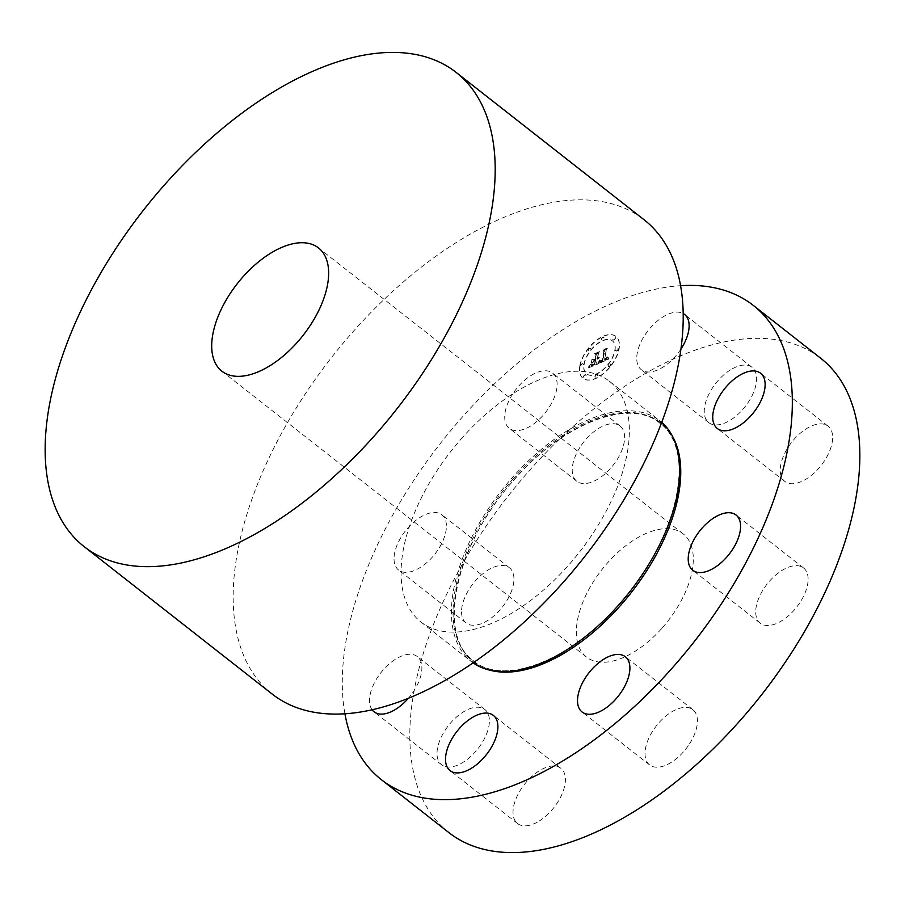 <?xml version="1.0" encoding="UTF-8"?>
<svg xmlns="http://www.w3.org/2000/svg" width="905" height="905" viewBox="0 0 905 905"><rect width="100%" height="100%" fill="white"/><g stroke="black" fill="none" stroke-linecap="round" stroke-linejoin="round"><path stroke-width="0.68" stroke-dasharray="4.53 3.39" d="M732.439 368.72A35.08 18.745 128.1 0 1 752.089 367.385A35.08 18.745 128.1 0 1 753.118 393.46A35.08 18.745 128.1 0 1 728.446 421.278A35.08 18.745 128.1 0 1 708.796 422.612A35.08 18.745 128.1 0 1 707.767 396.537A35.08 18.745 128.1 0 1 732.439 368.72M680.922 349.115A35.08 18.745 128.1 0 1 660.933 368.346A35.08 18.745 128.1 0 1 641.283 369.67A35.08 18.745 128.1 0 1 640.254 343.595A35.08 18.745 128.1 0 1 664.926 315.788A35.08 18.745 128.1 0 1 683.196 313.537M344.918 713.796A301.365 161.033 128.1 0 1 460.543 419.128A301.365 161.033 128.1 0 1 680.583 285.697M372.102 709.792A35.08 18.745 128.1 0 1 381.356 672.11A35.08 18.745 128.1 0 1 415.576 655.469A35.08 18.745 128.1 0 1 417.341 656.577A35.08 18.745 128.1 0 1 408.37 698.275M394.105 556.745A35.08 18.745 128.1 0 1 413.472 522.355A35.08 18.745 128.1 0 1 441.878 514.798A35.08 18.745 128.1 0 1 446.346 528.068A35.08 18.745 128.1 0 1 426.979 562.469A35.08 18.745 128.1 0 1 398.573 570.014A35.08 18.745 128.1 0 1 394.105 556.745M513.859 392.25A35.08 18.745 128.1 0 1 552.57 373.086A35.08 18.745 128.1 0 1 547.977 409.139A35.08 18.745 128.1 0 1 509.266 428.303A35.08 18.745 128.1 0 1 513.859 392.25M579.811 365.959A26.63 14.231 -51.9 0 0 582.933 378.233A26.63 14.231 -51.9 0 0 603.454 373.38A26.63 14.231 -51.9 0 0 618.907 348.595A26.63 14.231 -51.9 0 0 615.796 336.321A26.63 14.231 -51.9 0 0 595.275 341.174A26.63 14.231 -51.9 0 0 579.811 365.959M448.88 832.611A301.365 161.033 128.1 0 1 528.056 472.059A301.365 161.033 128.1 0 1 820.778 358.312M826.333 425.079A35.08 18.745 128.1 0 1 828.098 426.187A35.08 18.745 128.1 0 1 822.374 463.813A35.08 18.745 128.1 0 1 786.558 482.512A35.08 18.745 128.1 0 1 784.793 481.403A35.08 18.745 128.1 0 1 790.518 443.778A35.08 18.745 128.1 0 1 826.333 425.079M808.041 581.236A35.08 18.745 128.1 0 1 788.674 615.626A35.08 18.745 128.1 0 1 760.268 623.183A35.08 18.745 128.1 0 1 755.788 609.913A35.08 18.745 128.1 0 1 775.155 575.523A35.08 18.745 128.1 0 1 803.561 567.967A35.08 18.745 128.1 0 1 808.041 581.236M688.275 745.731A35.08 18.745 128.1 0 1 649.575 764.906A35.08 18.745 128.1 0 1 654.168 728.842A35.08 18.745 128.1 0 1 692.868 709.678A35.08 18.745 128.1 0 1 688.275 745.731M537.208 822.204A35.08 18.745 128.1 0 1 517.558 823.527A35.08 18.745 128.1 0 1 516.54 797.463A35.08 18.745 128.1 0 1 541.213 769.646A35.08 18.745 128.1 0 1 560.862 768.311A35.08 18.745 128.1 0 1 561.892 794.386A35.08 18.745 128.1 0 1 537.208 822.204M443.326 765.845A35.08 18.745 128.1 0 1 441.561 764.736A35.08 18.745 128.1 0 1 447.285 727.111A35.08 18.745 128.1 0 1 483.089 708.411A35.08 18.745 128.1 0 1 484.854 709.52A35.08 18.745 128.1 0 1 479.141 747.145A35.08 18.745 128.1 0 1 443.326 765.845M461.618 609.687A35.08 18.745 128.1 0 1 480.985 575.297A35.08 18.745 128.1 0 1 509.391 567.74A35.08 18.745 128.1 0 1 513.859 581.01A35.08 18.745 128.1 0 1 494.492 615.4A35.08 18.745 128.1 0 1 466.086 622.957A35.08 18.745 128.1 0 1 461.618 609.687M581.372 445.192A35.08 18.745 128.1 0 1 620.083 426.017A35.08 18.745 128.1 0 1 615.491 462.082A35.08 18.745 128.1 0 1 576.779 481.245A35.08 18.745 128.1 0 1 581.372 445.192M580.026 366.129A26.63 14.231 -51.9 0 0 583.137 378.392A26.63 14.231 -51.9 0 0 603.658 373.539A26.63 14.231 -51.9 0 0 619.122 348.764A26.63 14.231 -51.9 0 0 616 336.49A26.63 14.231 -51.9 0 0 595.479 341.343A26.63 14.231 -51.9 0 0 580.026 366.129M473.123 662.856A152.877 81.688 128.1 0 1 471.279 661.487A152.877 81.688 128.1 0 1 511.438 478.587A152.877 81.688 128.1 0 1 659.937 420.882A152.877 81.688 128.1 0 1 661.713 422.352M614.97 350.597A20.985 11.211 -51.9 0 0 612.515 340.936A20.985 11.211 -51.9 0 0 596.35 344.76A20.985 11.211 -51.9 0 0 584.166 364.285A20.985 11.211 -51.9 0 0 586.621 373.946A20.985 11.211 -51.9 0 0 602.798 370.134A20.985 11.211 -51.9 0 0 614.97 350.597M597.504 375.688A1.618 0.86 -51.9 0 0 597.323 374.942A1.618 0.86 -51.9 0 0 596.078 375.236A1.618 0.86 -51.9 0 0 595.139 376.74A1.618 0.86 -51.9 0 0 595.332 377.476A1.618 0.86 -51.9 0 0 596.576 377.181A1.618 0.86 -51.9 0 0 597.504 375.688M583.284 364.681A1.618 0.86 -51.9 0 0 583.092 363.934A1.618 0.86 -51.9 0 0 581.847 364.229A1.618 0.86 -51.9 0 0 580.908 365.733A1.618 0.86 -51.9 0 0 581.101 366.468A1.618 0.86 -51.9 0 0 582.345 366.174A1.618 0.86 -51.9 0 0 583.284 364.681M586.101 375.677A1.618 0.86 -51.9 0 0 585.908 374.93A1.618 0.86 -51.9 0 0 584.675 375.224A1.618 0.86 -51.9 0 0 583.736 376.729A1.618 0.86 -51.9 0 0 583.917 377.476A1.618 0.86 -51.9 0 0 585.162 377.181A1.618 0.86 -51.9 0 0 586.101 375.677M603.997 338.153A1.618 0.86 -51.9 0 0 603.816 337.407A1.618 0.86 -51.9 0 0 602.572 337.701A1.618 0.86 -51.9 0 0 601.633 339.205A1.618 0.86 -51.9 0 0 601.825 339.941A1.618 0.86 -51.9 0 0 603.069 339.647A1.618 0.86 -51.9 0 0 603.997 338.153M590.693 349.138A1.618 0.86 -51.9 0 0 590.501 348.391A1.618 0.86 -51.9 0 0 589.257 348.685A1.618 0.86 -51.9 0 0 588.329 350.19A1.618 0.86 -51.9 0 0 588.51 350.925A1.618 0.86 -51.9 0 0 589.755 350.631A1.618 0.86 -51.9 0 0 590.693 349.138M615.864 350.212A1.618 0.86 -51.9 0 0 616.045 350.948A1.618 0.86 -51.9 0 0 617.289 350.654A1.618 0.86 -51.9 0 0 618.228 349.149A1.618 0.86 -51.9 0 0 618.036 348.414A1.618 0.86 -51.9 0 0 616.803 348.708A1.618 0.86 -51.9 0 0 615.864 350.212M608.443 365.756A1.618 0.86 -51.9 0 0 608.635 366.491A1.618 0.86 -51.9 0 0 609.88 366.197A1.618 0.86 -51.9 0 0 610.818 364.704A1.618 0.86 -51.9 0 0 610.626 363.957A1.618 0.86 -51.9 0 0 609.382 364.251A1.618 0.86 -51.9 0 0 608.443 365.756M613.036 339.205A1.618 0.86 -51.9 0 0 613.228 339.952A1.618 0.86 -51.9 0 0 614.472 339.658A1.618 0.86 -51.9 0 0 615.411 338.153A1.618 0.86 -51.9 0 0 615.219 337.418A1.618 0.86 -51.9 0 0 613.975 337.712A1.618 0.86 -51.9 0 0 613.036 339.205M461.052 439.083A152.877 81.688 128.1 0 1 609.551 381.378A152.877 81.688 128.1 0 1 569.381 564.279A152.877 81.688 128.1 0 1 420.893 621.984A152.877 81.688 128.1 0 1 461.052 439.083M614.767 350.439A20.985 11.211 -51.9 0 0 612.312 340.766A20.985 11.211 -51.9 0 0 596.135 344.59A20.985 11.211 -51.9 0 0 583.963 364.115A20.985 11.211 -51.9 0 0 586.417 373.788A20.985 11.211 -51.9 0 0 602.583 369.964A20.985 11.211 -51.9 0 0 614.767 350.439M597.3 375.518A1.618 0.86 -51.9 0 0 597.108 374.772A1.618 0.86 -51.9 0 0 595.863 375.066A1.618 0.86 -51.9 0 0 594.936 376.571A1.618 0.86 -51.9 0 0 595.117 377.317A1.618 0.86 -51.9 0 0 596.361 377.023A1.618 0.86 -51.9 0 0 597.3 375.518M583.069 364.511A1.618 0.86 -51.9 0 0 582.888 363.765A1.618 0.86 -51.9 0 0 581.644 364.059A1.618 0.86 -51.9 0 0 580.705 365.563A1.618 0.86 -51.9 0 0 580.897 366.31A1.618 0.86 -51.9 0 0 582.13 366.016A1.618 0.86 -51.9 0 0 583.069 364.511M585.897 375.507A1.618 0.86 -51.9 0 0 585.705 374.772A1.618 0.86 -51.9 0 0 584.46 375.066A1.618 0.86 -51.9 0 0 583.521 376.559A1.618 0.86 -51.9 0 0 583.714 377.306A1.618 0.86 -51.9 0 0 584.958 377.012A1.618 0.86 -51.9 0 0 585.897 375.507M603.793 337.984A1.618 0.86 -51.9 0 0 603.601 337.237A1.618 0.86 -51.9 0 0 602.357 337.531A1.618 0.86 -51.9 0 0 601.429 339.036A1.618 0.86 -51.9 0 0 601.61 339.782A1.618 0.86 -51.9 0 0 602.854 339.488A1.618 0.86 -51.9 0 0 603.793 337.984M590.49 348.968A1.618 0.86 -51.9 0 0 590.298 348.221A1.618 0.86 -51.9 0 0 589.053 348.516A1.618 0.86 -51.9 0 0 588.114 350.02A1.618 0.86 -51.9 0 0 588.307 350.767A1.618 0.86 -51.9 0 0 589.551 350.473A1.618 0.86 -51.9 0 0 590.49 348.968M615.649 350.043A1.618 0.86 -51.9 0 0 615.841 350.789A1.618 0.86 -51.9 0 0 617.086 350.495A1.618 0.86 -51.9 0 0 618.025 348.991A1.618 0.86 -51.9 0 0 617.832 348.244A1.618 0.86 -51.9 0 0 616.588 348.538A1.618 0.86 -51.9 0 0 615.649 350.043M608.239 365.586A1.618 0.86 -51.9 0 0 608.432 366.333A1.618 0.86 -51.9 0 0 609.676 366.039A1.618 0.86 -51.9 0 0 610.604 364.534A1.618 0.86 -51.9 0 0 610.423 363.787A1.618 0.86 -51.9 0 0 609.178 364.082A1.618 0.86 -51.9 0 0 608.239 365.586M612.832 339.047A1.618 0.86 -51.9 0 0 613.024 339.794A1.618 0.86 -51.9 0 0 614.257 339.499A1.618 0.86 -51.9 0 0 615.196 337.995A1.618 0.86 -51.9 0 0 615.015 337.248A1.618 0.86 -51.9 0 0 613.771 337.542A1.618 0.86 -51.9 0 0 612.832 339.047M272.247 694.112A301.365 161.033 128.1 0 1 351.423 333.56A301.365 161.033 128.1 0 1 644.145 219.813M598.352 363.403L608.522 358.923L607.775 356.627L606.836 358.64L604.461 359.998L607.334 356.74L604.585 359.308L606.158 350.178L607.538 348.572L603.635 350.314L604.472 350.869L602.651 360.857L600.626 361.48L599.992 360.235L598.476 363.731L608.726 359.093L608.16 357.204M597.979 362.996L599.744 359.975L598.194 363.165M600.479 360.801L602.413 360.507L604.065 350.948L603.16 350.054L607.097 348.074L602.73 350.02L603.793 351.14L602.187 360.371L600.479 360.801L601.576 361.129L602.617 360.676L604.269 351.117L603.375 350.224L607.459 348.402L602.945 350.178L603.997 351.298L602.617 360.676M588.612 367.849L597.481 363.912L596.531 363.244L597.21 359.364L599.121 357.317L597.334 358.595L598.827 357L597.458 357.916L598.137 353.968L599.732 352.158L595.547 354.025L596.429 354.737L595.626 359.353L593.669 360.224L592.504 359.342L591.836 363.188L594.766 360.45L594.144 363.991L590.931 364.794L594.325 364.149L595.501 360.122L594.755 364.421L591.553 365.62L590.49 364.477L588.612 367.849L597.696 364.07L596.746 363.403L597.413 359.534L599.325 357.475L597.549 358.765L599.042 357.158L597.662 358.086L598.352 354.138L599.947 352.328L595.75 354.183L596.644 354.896L595.841 359.523L593.884 360.394L592.707 359.5L592.04 363.346L594.97 360.62L594.359 364.161L591.135 364.953L594.528 364.308L595.705 360.292L594.958 364.579L591.904 365.767L590.852 364.998M588.352 367.17L590.456 364.296L588.555 367.328M591.949 359.172L591.27 363.143L592.164 359.342M595.026 358.912L593.273 359.692L595.196 359.07L595.942 354.783L594.981 353.685L599.664 351.604L594.551 353.651L595.705 354.986L595.241 359.07L593.691 359.986L595.411 359.228L596.146 354.941L595.196 353.855L599.71 351.615L594.755 353.821L595.92 355.145L595.241 359.07M607.719 356.864L606.916 358.934L604.676 360.167L607.481 357.113L604.789 359.477L606.373 350.348L607.753 348.742L603.85 350.473L604.676 351.027L602.854 361.016L600.841 361.649M600.411 361.344L600.196 360.394L598.567 363.561M602.187 360.371L600.682 360.971M590.388 364.692L588.827 368.018M662.573 627.527A78.316 41.845 -51.9 0 0 683.151 533.837A78.316 41.845 -51.9 0 0 607.074 563.396A78.316 41.845 -51.9 0 0 586.508 657.087A78.316 41.845 -51.9 0 0 662.573 627.527M489.809 670.153A151.938 81.19 128.1 0 1 513.486 480.306A151.938 81.19 128.1 0 1 672.766 436.821M512.479 479.593A151.463 80.93 128.1 0 1 665.707 428.235A151.463 80.93 128.1 0 1 619.812 603.635A151.463 80.93 128.1 0 1 466.595 654.982A151.463 80.93 128.1 0 1 512.479 479.593M752.089 367.385L684.576 314.454M708.796 422.612L641.283 369.67M513.565 480.442C562.322 423.517 629.79 397.51 659.768 423.144C697.416 448.959 677.834 539.753 619.812 603.624C571.055 660.559 503.587 686.567 473.609 660.933C435.961 635.106 455.543 544.324 513.565 480.442M828.098 426.187L760.585 373.245M784.793 481.403L717.28 428.472M760.268 623.183L692.755 570.252M803.561 567.967L736.048 515.035M649.575 764.906L582.062 711.964M692.868 709.678L625.355 656.747M517.558 823.527L450.045 770.596M560.862 768.311L493.349 715.38M441.561 764.736L374.048 711.805M484.854 709.52L417.341 656.577M509.391 567.74L441.878 514.798M466.086 622.957L398.573 570.014M620.083 426.017L552.57 373.086M576.779 481.245L509.266 428.303M609.551 381.378L659.937 420.882M420.893 621.984L471.279 661.487M683.151 533.837L318.492 247.913M586.508 657.087L221.849 371.163"/><path stroke-width="1.36" d="M683.196 313.537A35.08 18.745 128.1 0 1 684.576 314.454A35.08 18.745 128.1 0 1 680.922 349.115M680.583 285.697A301.365 161.033 128.1 0 1 753.265 305.37A301.365 161.033 128.1 0 1 674.089 665.922A301.365 161.033 128.1 0 1 381.367 779.68A301.365 161.033 128.1 0 1 344.918 713.796M758.82 372.136A35.08 18.745 128.1 0 1 760.585 373.245A35.08 18.745 128.1 0 1 754.861 410.881A35.08 18.745 128.1 0 1 719.045 429.581A35.08 18.745 128.1 0 1 717.28 428.472A35.08 18.745 128.1 0 1 723.005 390.836A35.08 18.745 128.1 0 1 758.82 372.136M740.528 528.305A35.08 18.745 128.1 0 1 721.161 562.695A35.08 18.745 128.1 0 1 692.755 570.252A35.08 18.745 128.1 0 1 688.275 556.982A35.08 18.745 128.1 0 1 707.642 522.581A35.08 18.745 128.1 0 1 736.048 515.035A35.08 18.745 128.1 0 1 740.528 528.305M620.762 692.8A35.08 18.745 128.1 0 1 582.062 711.964A35.08 18.745 128.1 0 1 586.655 675.911A35.08 18.745 128.1 0 1 625.355 656.747A35.08 18.745 128.1 0 1 620.762 692.8M469.695 769.261A35.08 18.745 128.1 0 1 450.045 770.596A35.08 18.745 128.1 0 1 449.027 744.521A35.08 18.745 128.1 0 1 473.7 716.703A35.08 18.745 128.1 0 1 493.349 715.38A35.08 18.745 128.1 0 1 494.379 741.455A35.08 18.745 128.1 0 1 469.695 769.261M408.37 698.275A35.08 18.745 128.1 0 1 375.813 712.914A35.08 18.745 128.1 0 1 374.048 711.805A35.08 18.745 128.1 0 1 372.102 709.792M753.265 305.37L820.778 358.312A301.365 161.033 128.1 0 1 741.602 718.864A301.365 161.033 128.1 0 1 448.88 832.611L381.367 779.68M661.713 422.352A152.877 81.688 128.1 0 1 619.767 603.782A152.877 81.688 128.1 0 1 473.123 662.856M456.12 72.389L644.145 219.813A301.365 161.033 128.1 0 1 564.969 580.365A301.365 161.033 128.1 0 1 272.247 694.112L84.222 546.688A301.365 161.033 128.1 0 1 163.398 186.136A301.365 161.033 128.1 0 1 456.12 72.389A301.365 161.033 128.1 0 1 376.944 432.941A301.365 161.033 128.1 0 1 84.222 546.688M242.427 277.473A78.316 41.845 128.1 0 1 318.492 247.913A78.316 41.845 128.1 0 1 297.926 341.604A78.316 41.845 128.1 0 1 221.849 371.163A78.316 41.845 128.1 0 1 242.427 277.473M672.766 436.821A151.938 81.19 128.1 0 1 621.147 604.744A151.938 81.19 128.1 0 1 489.809 670.153"/></g></svg>
